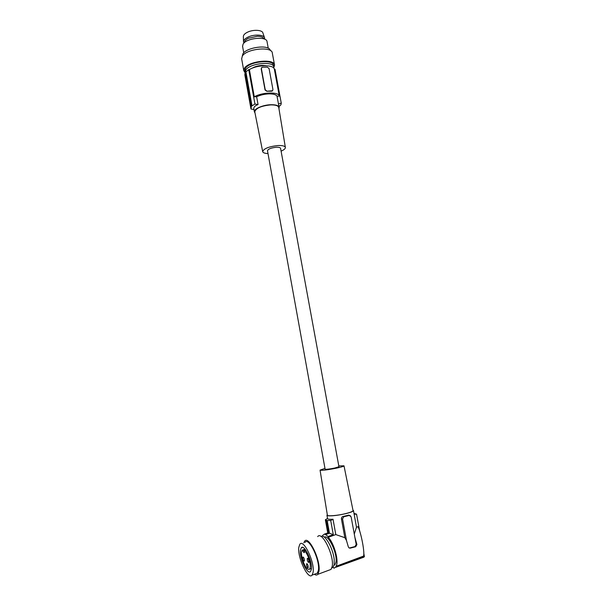 <?xml version="1.0" encoding="UTF-8"?>
<svg xmlns="http://www.w3.org/2000/svg" width="606" height="606" viewBox="0 0 606 606"><rect width="100%" height="100%" fill="white"/><g stroke="black" fill="none" stroke-linecap="round" stroke-linejoin="round"><path stroke-width="0.91" d="M346.488 540.499L342.549 518.887L343.769 516.782L349.268 515.448L351.116 516.812L354.911 537.469L356.919 544.582L355.699 546.726L350.185 548.157L349.041 547.945L348.306 546.794L346.488 540.499L344.844 537.696L341.42 518.88C341.375 517.539 342.004 516.721 343.284 516.433L348.791 515.108L350.541 515.865M354.911 537.469L356.192 544.43L356.919 544.582M344.844 537.696L335.8 534.583L328.21 537.28C334.345 543.294 339.466 562.754 335.838 566.375L363.494 556.096C364.986 553.308 361.335 533.583 358.063 526.682L356.487 527.243L353.487 510.57M354.283 534.068L356.487 527.243M327.301 514.706L326.952 515.282L328.058 515.774C332.08 516.092 337.996 515.388 345.799 513.646C350.904 512.373 353.465 511.328 353.48 510.51L352.957 510.146M335.8 534.583L333.027 519.244C329.649 519.448 327.831 519.266 327.566 518.691L327.558 518.63M336.004 567.171L364.411 556.679L363.812 553.429L364.388 556.581L334.126 567.883L363.858 557.187M354.018 513.418L356.548 514.153L359.669 531.007L356.563 514.229L354.078 514.161M335.838 566.375L336.042 567.133M303.818 542.817L304.644 541.211C308.696 535.143 320.968 560.55 318.953 571.344L317.847 574.314C316.968 575.283 315.809 575.261 314.362 574.261M317.688 536.613C321.938 530.515 334.391 555.641 332.209 566.428L331.035 569.405L329.119 570.117M344.011 465.855L353.04 510.578C353.056 511.366 350.579 512.381 345.609 513.623C337.671 515.577 327.346 516.448 327.384 515.191L327.376 515.145M338.792 465.916L344.003 465.817C343.958 466.272 341.61 467.021 336.951 468.052C327.551 469.923 321.922 470.612 320.059 470.12L324.967 468.385M327.157 520.433L329.459 533.227L333.277 534.666L330.717 520.478L326.869 520.599L325.361 519.759L327.528 518.441M322.74 536.318L322.665 535.401L324.399 534.121L325.331 534.318L329.096 532.992L326.869 520.599M271.67 91.188L266.996 91.218L272.609 90.741M271.738 91.097L272.412 90.9L272.942 89.559L269.094 68.607L267.344 67.137L262.61 67.205L261.853 67.448L261.398 68.72L265.231 89.749L266.996 91.218M300.47 550.119C299.212 557.694 307.621 575.609 310.598 571.428L311.37 569.292C312.734 561.641 304.121 543.559 301.273 547.839L300.47 550.119M313.105 572.337L312.098 575.102C308.174 580.556 297.19 557.126 298.826 547.226L299.879 544.203C303.583 538.582 314.908 562.3 313.105 572.337M324.399 534.121L328.149 532.803L329.096 532.992M334.217 568.223L332.792 567.413M321.051 536.515C324.642 533.439 333.308 548.468 334.201 559.709L334.164 564.534L333.058 567.314L331.823 567.989M324.369 537.189C328.452 534.159 337.724 553.99 335.944 562.27L334.959 564.709L334.012 565.277M328.21 537.28L328.013 536.53L325.331 534.318M305.091 542.362C308.863 536.727 320.256 560.345 318.392 570.375L317.362 573.147L315.643 573.784M333.277 534.666L328.013 536.53M329.459 533.227L325.422 534.659M328.149 532.803L325.93 520.448M261.542 67.796L261.209 68.978L265.042 89.991L266.928 91.309M267.481 150.742C268.163 149 271.094 147.834 276.283 147.258C278.911 147.167 280.343 147.538 280.586 148.387L338.943 466.718L334.853 468.014C329.459 469.082 326.217 469.483 325.119 469.211L267.496 150.803M356.192 544.43L354.98 546.567L349.465 547.991L350.185 548.157M333.027 519.244L330.717 520.478M279.321 96.104L274.351 69.228C273.867 64.448 257.255 64.63 249.384 69.607L254.293 96.816C262.254 92.104 278.904 91.695 279.321 96.104L277.018 96.172C276.063 94.597 273.374 93.832 268.966 93.877C264.428 94.066 260.322 95.028 256.641 96.748L254.293 96.816M267.988 153.553C264.731 153.424 262.966 152.765 262.678 151.576C263.83 148.561 268.92 146.546 277.949 145.538C282.502 145.379 284.979 146.031 285.381 147.493C285.418 148.682 283.987 149.894 281.093 151.136M254.808 111.974L254.77 111.815C255.899 108.156 261.247 105.845 270.814 104.883C275.647 104.83 278.29 105.702 278.76 107.497L285.365 147.409M278.934 108.55L279.161 107.406C278.662 105.558 275.927 104.664 270.95 104.717C262.996 104.861 253.641 108.944 254.368 111.868L255.005 112.989M253.838 108.906L253.808 108.739C253.656 107.065 255.073 105.671 258.05 104.558L256.641 96.748M253.944 109.512L250.99 109.027L251.323 106.724L244.945 72.856L245.907 71.894L252.013 105.853L254.937 104.035L248.733 69.614L249.384 69.607M245.907 71.894L248.733 69.614M245.021 73.303L244.862 74.924M274.351 69.228L274.988 69.213L281.267 103.194L278.449 103.899L277.018 96.172M258.05 104.558L254.937 104.035M252.013 105.853L245.612 71.902M251.013 106.664L251.702 105.785M281.267 103.194L280.919 104.83L279.018 106.603M278.449 103.899L279.139 107.27M251.922 68.334C254.876 66.531 258.467 65.546 262.701 65.395L266.079 65.69M273.73 68.069L273.798 67.077C273.76 60.812 249.808 63.244 245.847 69.963L245.21 72.425M273.76 66.895L273.473 65.312C273.427 59.024 249.483 61.441 245.528 68.19L244.885 70.644M273.814 67.569L274.548 65.1C274.51 58.335 248.725 60.941 244.491 68.205L243.771 70.637L245.059 72.659M274.51 64.91L272.321 53.093C272.245 46.109 246.506 48.639 242.317 56.116L241.658 58.827M270.799 50.843L269.465 48.904C264.708 44.67 246.112 48.071 242.93 53.752L242.279 56.108M268.246 48.192L267.057 41.738C266.935 35.974 246.46 37.928 243.104 44.064L242.574 46.321M244.506 42.541C244.453 41.041 245.748 39.617 248.399 38.269L257.376 36.269C261.11 36.36 263.292 37.239 263.913 38.905M264.572 39.155L264.617 37.981C264.14 34.542 253.891 34.05 247.74 37.231C244.93 38.663 243.521 40.178 243.514 41.776L243.983 43.011M264.496 37.617L262.921 33.057C262.459 29.823 252.967 29.338 247.271 32.315C244.672 33.648 243.37 35.072 243.362 36.572L243.506 41.693M302.22 558.649C301.205 554.46 301.182 551.68 302.136 550.293L304.121 552.695L304.507 550.702C306.53 552.77 308.189 556.134 309.499 560.792C310.514 564.997 310.545 567.784 309.598 569.163C307.166 570.034 304.704 566.527 302.22 558.649M302.841 558.83C303.356 560.482 303.871 561.217 304.371 561.035L304.356 559.277C303.826 557.618 303.318 556.884 302.818 557.073L302.841 558.83M306.606 565.496C307.144 567.171 307.659 567.92 308.174 567.731L308.151 565.974C307.621 564.292 307.098 563.55 306.591 563.739L306.606 565.496M307.295 560.149C307.833 561.83 308.356 562.573 308.878 562.383L308.855 560.603C308.318 558.921 307.795 558.179 307.28 558.368L307.295 560.149M348.791 515.108L349.268 515.448M343.284 516.433L343.769 516.782M341.42 518.88L342.549 518.887M354.98 546.567L355.699 546.726M302.364 550.096L305.007 549.157M304.507 550.702L305.833 550.233M305.553 549.847L302.811 550.824M304.424 552.43L303.871 552.627M327.566 518.691L326.952 515.282M320.059 470.12L327.384 515.191M331.906 567.739L333.058 567.314M312.098 575.102L317.362 573.147M327.732 532.947L325.361 519.759M262.678 151.576L254.77 111.815M253.808 108.739L254.368 111.868M250.914 108.671L244.824 74.735M244.854 70.463L245.172 72.228M304.417 550.649L305.78 550.157M309.598 569.163L311.446 568.481M242.544 46.147L243.733 52.767M317.847 574.314L331.035 569.405M241.62 58.623L243.771 70.637M334.065 565.034L334.959 564.709M302.568 547.377L301.273 547.839"/></g></svg>
